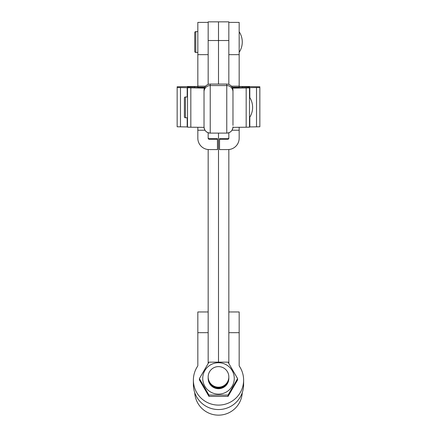 <?xml version="1.0" encoding="UTF-8"?>
<svg xmlns="http://www.w3.org/2000/svg" width="437" height="437" viewBox="0 0 437 437"><rect width="100%" height="100%" fill="white"/><g stroke="black" fill="none" stroke-linecap="round" stroke-linejoin="round"><path stroke-width="0.66" d="M231.424 86.176L239.17 86.182L239.17 22.396L228.835 22.396M228.835 311.963L239.17 311.963L239.17 365.589A1.032 1.027 -0 0 0 239.345 366.162A25.117 24.996 180 0 1 218.5 405.104A25.117 24.996 180 0 1 197.655 366.162A1.032 1.027 -0 0 0 197.83 365.589L197.83 311.963L208.165 311.963M243.617 380.108L243.617 384.555A25.117 24.996 180 0 1 218.5 409.551A25.117 24.996 180 0 1 193.383 384.555L193.383 380.108M208.165 149.536L208.165 363.464L208.165 332.683L197.83 332.683M239.17 332.683L228.835 332.683L228.835 363.464L228.835 149.536M228.835 84.423L228.835 21.85L218.5 21.85L218.5 84.073L218.5 40.515L208.165 40.515L208.165 84.423M218.5 133.105L218.5 362.005L218.5 133.105M228.835 132.755L228.835 138.218A1.032 1.032 180 0 1 227.803 139.25L219.532 139.25L219.532 149.585L227.803 149.585A11.367 11.367 180 0 0 239.17 138.218L239.17 130.226L232.009 130.226M239.17 86.182L239.17 87.651L249.505 87.509L249.505 86.772L239.17 86.63M239.17 127.314L239.17 130.226M228.835 137.65A1.032 1.032 0 0 1 227.803 138.682L219.532 138.682L219.532 139.25M208.165 54.658L197.83 54.658L197.83 87.651L187.495 87.509L187.495 86.772L197.83 86.63M197.83 127.314L197.83 138.218A11.367 11.367 180 0 0 209.197 149.585L217.468 149.585L217.468 139.25L209.197 139.25L209.197 138.682A1.032 1.032 0 0 1 208.165 137.65M208.165 132.755L208.165 138.218A1.032 1.032 180 0 0 209.197 139.25M197.83 130.226L204.991 130.226M209.197 138.682L217.468 138.682L217.468 139.25M232.954 127.369L249.505 127.178L249.505 87.651L259.846 87.509L259.846 86.772L239.17 86.477L249.505 86.477M232.528 87.968L239.17 87.651M232.577 88.099L249.505 87.903M249.505 126.927L259.846 126.785L259.846 87.509M204.423 88.099L177.154 87.509L177.154 86.772L197.83 86.477L187.495 86.477M187.495 87.903L187.495 127.178L204.046 127.369M204.472 87.968L197.83 87.651M187.495 126.927L177.154 126.785L177.154 87.509M197.83 54.658L197.83 22.396L208.165 22.396M228.835 40.515L218.5 40.515L218.5 21.85L208.165 21.85L208.165 40.515M194.727 51.408L194.727 32.66A1.032 1.032 0 0 1 195.76 31.628L195.76 52.44A1.032 1.032 0 0 1 194.727 51.408M197.83 31.628L195.76 31.628M197.83 52.44L195.76 52.44M184.392 116.761L184.392 98.014A1.032 1.032 0 0 1 185.425 96.976L185.425 117.793A1.032 1.032 0 0 1 184.392 116.761M187.495 96.976L185.425 96.976M187.495 117.793L185.425 117.793M204.03 126.905A6.2 6.2 180 0 0 210.23 133.105L226.77 133.105L226.77 84.073L210.23 84.073L210.23 133.105C206.466 132.739 204.396 130.674 204.03 126.905L204.03 90.273A6.2 6.2 0 0 1 210.23 84.073M226.77 84.073A6.2 6.2 0 0 1 232.97 90.273L232.97 125.414M194.749 392.677A23.784 23.674 -0 0 0 218.5 415.15A23.784 23.674 -0 0 0 242.251 392.677M228.835 377.011A10.335 10.286 180 0 1 219.5 387.329A10.335 10.286 180 0 1 208.165 377.011M228.835 376.913A10.335 10.286 180 0 1 219.5 387.171A10.335 10.286 180 0 1 208.165 376.913M228.835 377.207A10.335 10.286 180 0 1 219.5 387.526A10.335 10.286 180 0 1 208.165 377.207M228.835 377.126L228.835 377.093A10.335 10.286 180 0 1 219.5 387.362A10.335 10.286 180 0 1 208.165 377.109L208.165 377.126M228.835 377.404A10.335 10.286 180 0 1 219.5 387.723A10.335 10.286 180 0 1 208.165 377.404M228.835 377.322L228.835 377.289A10.335 10.286 180 0 1 219.5 387.559A10.335 10.286 180 0 1 208.165 377.306L208.165 377.322M228.835 377.595A10.335 10.286 180 0 1 219.5 387.919A10.335 10.286 180 0 1 208.165 377.595M228.835 377.486L228.835 377.519A10.335 10.286 180 0 1 219.5 387.756A10.335 10.286 180 0 1 208.165 377.502L208.165 377.486M228.835 377.792A10.335 10.286 180 0 1 219.5 388.111A10.335 10.286 180 0 1 208.165 377.792M228.835 377.677L228.835 377.71A10.335 10.286 180 0 1 219.5 387.952A10.335 10.286 180 0 1 208.165 377.694L208.165 377.677M228.835 377.989A10.335 10.286 180 0 1 219.5 388.307A10.335 10.286 180 0 1 208.165 377.989M228.835 377.874L228.835 377.907A10.335 10.286 180 0 1 219.5 388.143A10.335 10.286 180 0 1 208.165 377.89L208.165 377.874M228.835 378.185A10.335 10.286 180 0 1 219.5 388.504A10.335 10.286 180 0 1 208.165 378.185M228.835 378.087A10.335 10.286 180 0 1 219.5 388.34A10.335 10.286 180 0 1 208.165 378.087M228.835 378.3L228.835 378.267A10.335 10.286 180 0 1 219.5 388.537A10.335 10.286 180 0 1 208.165 378.284L208.165 378.3M219.5 387.138A10.335 10.286 180 0 1 208.165 376.896A10.335 10.286 180 0 1 217.5 366.659A10.335 10.286 180 0 1 228.835 376.896A10.335 10.286 180 0 1 219.5 387.138M228.835 378.36A10.335 10.286 180 0 1 218.5 388.712A10.335 10.286 180 0 1 208.165 378.36M202.735 378.42A15.765 15.688 180 0 1 218.5 362.732A15.765 15.688 180 0 1 234.265 378.42A15.765 15.688 180 0 1 218.5 394.108A15.765 15.688 180 0 1 202.735 378.42M237.597 378.606L228.048 362.147L208.952 362.147L199.403 378.606L208.952 395.07L228.048 395.07L237.597 378.606L237.597 379.917L228.048 396.381L228.048 395.07M228.048 396.381L208.952 396.381L208.952 395.07M208.952 396.381L199.403 379.917L199.403 378.606M239.17 54.658L228.835 54.658M232.178 87.242L239.17 87.242M227.803 138.682L227.803 139.25M197.83 87.242L204.822 87.242M256.514 126.856L256.514 87.586M249.811 126.916L249.811 117.198M249.811 97.571L249.811 87.646M246.178 127.249L246.178 87.974M249.205 87.515L249.205 86.766M242.502 87.58L242.502 86.706M180.486 87.586L180.486 126.856M187.189 87.646L187.189 96.976M187.189 117.793L187.189 126.916M190.822 87.974L190.822 127.249M187.795 86.766L187.795 87.515M194.498 86.706L194.498 87.58M232.97 91.765A6.2 6.2 -0 0 0 226.77 85.565L210.23 85.565A6.2 6.2 0 0 0 204.03 91.765M226.77 133.105A6.2 6.2 180 0 0 232.97 126.905C232.604 130.674 230.534 132.739 226.77 133.105L210.23 133.105M232.435 87.75L239.17 87.75M197.83 86.176L205.576 86.176M197.83 87.75L204.565 87.75M239.17 52.32A18.605 18.605 0 0 0 239.17 31.748M249.505 117.668A18.605 18.605 0 0 0 249.505 97.101"/></g></svg>
